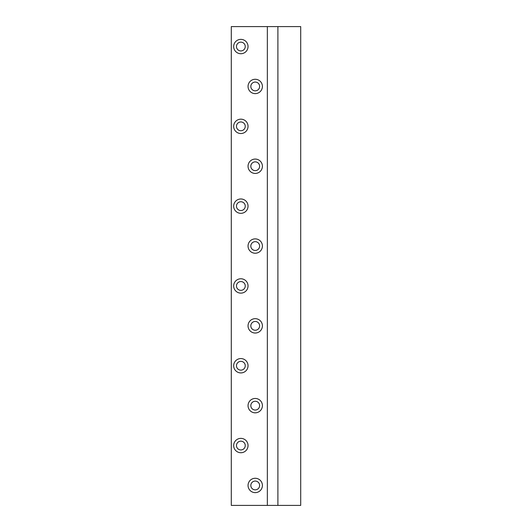 <?xml version="1.0" encoding="UTF-8"?>
<svg xmlns="http://www.w3.org/2000/svg" width="532" height="532" viewBox="0 0 532 532"><rect width="100%" height="100%" fill="white"/><g stroke="black" fill="none" stroke-linecap="round" stroke-linejoin="round"><path stroke-width="0.8" d="M267.35 26.6L267.35 505.4L231.287 505.4L231.287 26.6L300.713 26.6L300.713 505.4L277.897 505.4L277.897 26.6M248.045 485.45A7.182 7.182 0 0 1 258.818 479.232A7.182 7.182 0 0 1 258.818 491.668A7.182 7.182 0 0 1 248.045 485.45M233.681 445.55A7.182 7.182 0 0 1 244.454 439.332A7.182 7.182 0 0 1 244.454 451.768A7.182 7.182 0 0 1 233.681 445.55M248.045 405.65A7.182 7.182 0 0 1 258.818 399.432A7.182 7.182 0 0 1 258.818 411.868A7.182 7.182 0 0 1 248.045 405.65M233.681 365.75A7.182 7.182 0 0 1 244.454 359.532A7.182 7.182 0 0 1 244.454 371.968A7.182 7.182 0 0 1 233.681 365.75M248.045 325.85A7.182 7.182 0 0 1 258.818 319.632A7.182 7.182 0 0 1 258.818 332.068A7.182 7.182 0 0 1 248.045 325.85M233.681 285.95A7.182 7.182 0 0 1 244.454 279.732A7.182 7.182 0 0 1 244.454 292.168A7.182 7.182 0 0 1 233.681 285.95M248.045 246.05A7.182 7.182 0 0 1 258.818 239.832A7.182 7.182 0 0 1 258.818 252.268A7.182 7.182 0 0 1 248.045 246.05M233.681 206.15A7.182 7.182 0 0 1 244.454 199.932A7.182 7.182 0 0 1 244.454 212.368A7.182 7.182 0 0 1 233.681 206.15M248.045 166.25A7.182 7.182 0 0 1 258.818 160.032A7.182 7.182 0 0 1 258.818 172.468A7.182 7.182 0 0 1 248.045 166.25M233.681 126.35A7.182 7.182 0 0 1 244.454 120.132A7.182 7.182 0 0 1 244.454 132.568A7.182 7.182 0 0 1 233.681 126.35M248.045 86.45A7.182 7.182 0 0 1 258.818 80.232A7.182 7.182 0 0 1 258.818 92.668A7.182 7.182 0 0 1 248.045 86.45M233.681 46.55A7.182 7.182 0 0 1 244.454 40.332A7.182 7.182 0 0 1 244.454 52.768A7.182 7.182 0 0 1 233.681 46.55M245.252 46.55A4.389 4.389 0 0 1 238.668 50.354A4.389 4.389 0 0 1 238.668 42.746A4.389 4.389 0 0 1 245.252 46.55M267.35 505.4L277.897 505.4M259.616 86.45A4.389 4.389 0 0 1 253.033 90.254A4.389 4.389 0 0 1 253.033 82.646A4.389 4.389 0 0 1 259.616 86.45M245.252 126.35A4.389 4.389 0 0 1 238.668 130.154A4.389 4.389 0 0 1 238.668 122.546A4.389 4.389 0 0 1 245.252 126.35M259.616 166.25A4.389 4.389 0 0 1 253.033 170.054A4.389 4.389 0 0 1 253.033 162.446A4.389 4.389 0 0 1 259.616 166.25M245.252 206.15A4.389 4.389 0 0 1 238.668 209.954A4.389 4.389 0 0 1 238.668 202.346A4.389 4.389 0 0 1 245.252 206.15M259.616 246.05A4.389 4.389 0 0 1 253.033 249.854A4.389 4.389 0 0 1 253.033 242.246A4.389 4.389 0 0 1 259.616 246.05M245.252 285.95A4.389 4.389 0 0 1 238.668 289.754A4.389 4.389 0 0 1 238.668 282.146A4.389 4.389 0 0 1 245.252 285.95M259.616 325.85A4.389 4.389 0 0 1 253.033 329.654A4.389 4.389 0 0 1 253.033 322.046A4.389 4.389 0 0 1 259.616 325.85M245.252 365.75A4.389 4.389 0 0 1 238.668 369.554A4.389 4.389 0 0 1 238.668 361.946A4.389 4.389 0 0 1 245.252 365.75M259.616 405.65A4.389 4.389 0 0 1 253.033 409.454A4.389 4.389 0 0 1 253.033 401.846A4.389 4.389 0 0 1 259.616 405.65M245.252 445.55A4.389 4.389 0 0 1 238.668 449.354A4.389 4.389 0 0 1 238.668 441.746A4.389 4.389 0 0 1 245.252 445.55M259.616 485.45A4.389 4.389 0 0 1 253.033 489.254A4.389 4.389 0 0 1 253.033 481.646A4.389 4.389 0 0 1 259.616 485.45"/></g></svg>
